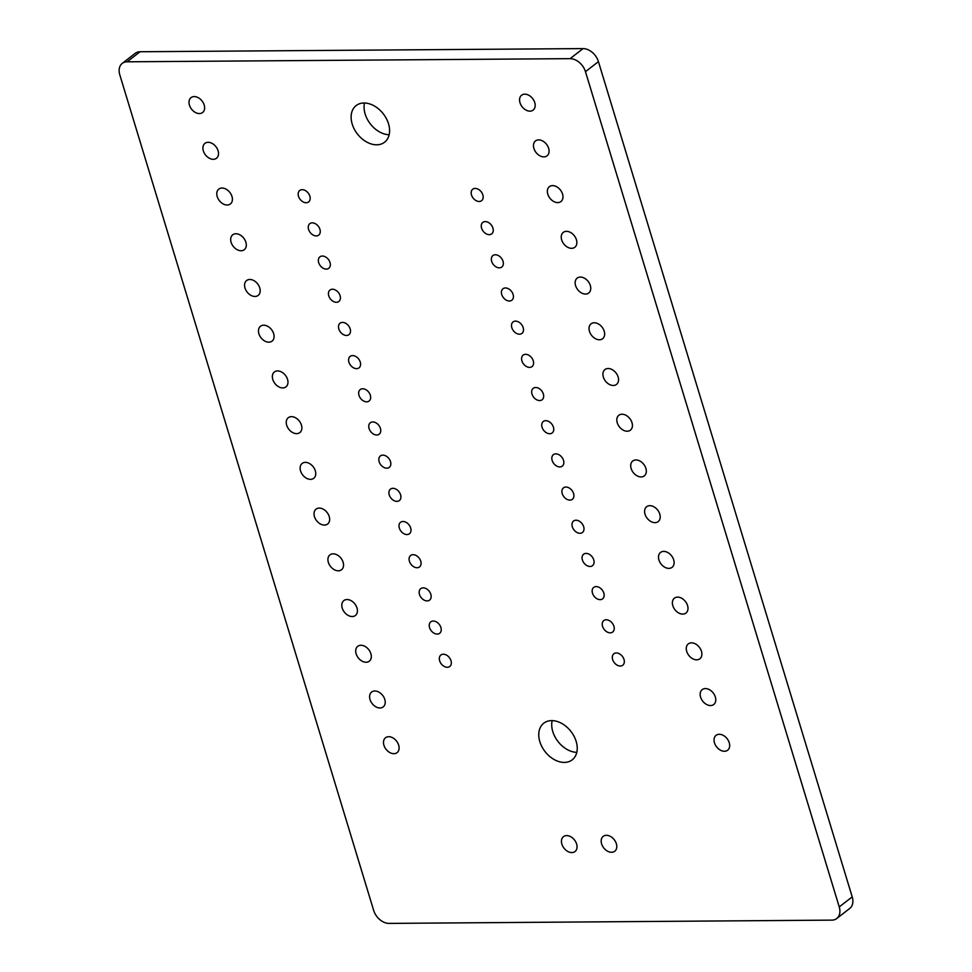 <?xml version="1.0" encoding="UTF-8"?>
<svg xmlns="http://www.w3.org/2000/svg" width="972" height="972" viewBox="0 0 972 972"><rect width="100%" height="100%" fill="white"/><g stroke="black" fill="none" stroke-linecap="round" stroke-linejoin="round"><path stroke-width="1.46" d="M585.472 71.685A14.544 10.279 52.2 0 0 570.102 58.66L583.054 48.6L140.065 51.747A14.361 10.157 52.2 0 0 135.193 53.339L122.241 63.399A14.361 10.157 52.2 0 0 119.799 74.82L373.661 910.387A14.544 10.279 52.2 0 0 389.031 923.4L831.838 920.132A14.544 10.279 52.2 0 0 836.771 918.516A14.544 10.279 52.2 0 0 839.237 906.937L585.472 71.685L598.424 61.625L852.201 896.877A14.544 10.279 52.2 0 1 849.735 908.456L836.771 918.516M570.102 58.66L127.113 61.807L140.065 51.747M122.241 63.399A14.361 10.157 52.2 0 1 127.113 61.807M383.928 745.257A9.428 6.658 52.2 0 1 385.52 737.76A9.428 6.658 52.2 0 1 396.564 741.114A9.428 6.658 52.2 0 1 397.074 752.644A9.428 6.658 52.2 0 1 383.928 745.257M370.028 699.536A9.428 6.658 52.2 0 1 371.632 692.04A9.428 6.658 52.2 0 1 382.676 695.393A9.428 6.658 52.2 0 1 383.187 706.923A9.428 6.658 52.2 0 1 370.028 699.536M561.877 844.146A9.428 6.658 52.2 0 1 563.468 836.649A9.428 6.658 52.2 0 1 574.513 840.002A9.428 6.658 52.2 0 1 575.023 851.533A9.428 6.658 52.2 0 1 561.877 844.146M356.141 653.816A9.428 6.658 52.2 0 1 357.732 646.319A9.428 6.658 52.2 0 1 368.777 649.673A9.428 6.658 52.2 0 1 369.299 661.203A9.428 6.658 52.2 0 1 356.141 653.816M342.241 608.095A9.428 6.658 52.2 0 1 343.845 600.587A9.428 6.658 52.2 0 1 354.889 603.952A9.428 6.658 52.2 0 1 355.4 615.483A9.428 6.658 52.2 0 1 342.241 608.095M328.354 562.363A9.428 6.658 52.2 0 1 329.958 554.866A9.428 6.658 52.2 0 1 341.002 558.232A9.428 6.658 52.2 0 1 341.512 569.762A9.428 6.658 52.2 0 1 328.354 562.363M314.466 516.642A9.428 6.658 52.2 0 1 316.058 509.146A9.428 6.658 52.2 0 1 327.102 512.499A9.428 6.658 52.2 0 1 327.625 524.03A9.428 6.658 52.2 0 1 314.466 516.642M439.648 660.79A7.254 5.127 52.2 0 1 440.875 655.031A7.254 5.127 52.2 0 1 449.368 657.607A7.254 5.127 52.2 0 1 449.769 666.476A7.254 5.127 52.2 0 1 439.648 660.79M429.563 627.608A7.254 5.127 52.2 0 1 430.79 621.849A7.254 5.127 52.2 0 1 439.283 624.425A7.254 5.127 52.2 0 1 439.684 633.294A7.254 5.127 52.2 0 1 429.563 627.608M419.479 594.427A7.254 5.127 52.2 0 1 420.718 588.668A7.254 5.127 52.2 0 1 429.211 591.243A7.254 5.127 52.2 0 1 429.6 600.113A7.254 5.127 52.2 0 1 419.479 594.427M409.406 561.245A7.254 5.127 52.2 0 1 410.634 555.486A7.254 5.127 52.2 0 1 419.126 558.062A7.254 5.127 52.2 0 1 419.527 566.931A7.254 5.127 52.2 0 1 409.406 561.245M399.322 528.063A7.254 5.127 52.2 0 1 400.549 522.304A7.254 5.127 52.2 0 1 409.042 524.88A7.254 5.127 52.2 0 1 409.443 533.75A7.254 5.127 52.2 0 1 399.322 528.063M389.237 494.882A7.254 5.127 52.2 0 1 390.465 489.123A7.254 5.127 52.2 0 1 398.957 491.698A7.254 5.127 52.2 0 1 399.358 500.568A7.254 5.127 52.2 0 1 389.237 494.882M601.607 843.854A9.428 6.658 52.2 0 1 603.199 836.357A9.428 6.658 52.2 0 1 614.243 839.711A9.428 6.658 52.2 0 1 614.766 851.241A9.428 6.658 52.2 0 1 601.607 843.854M539.837 741.648A23.194 16.402 52.2 0 1 543.773 723.192A23.194 16.402 52.2 0 1 570.953 731.454A23.194 16.402 52.2 0 1 572.216 759.837A23.194 16.402 52.2 0 1 539.837 741.648M714.481 742.839A9.428 6.658 52.2 0 1 716.085 735.342A9.428 6.658 52.2 0 1 727.129 738.696A9.428 6.658 52.2 0 1 727.639 750.226A9.428 6.658 52.2 0 1 714.481 742.839M700.593 697.118A9.428 6.658 52.2 0 1 702.197 689.622A9.428 6.658 52.2 0 1 713.229 692.975A9.428 6.658 52.2 0 1 713.752 704.506A9.428 6.658 52.2 0 1 700.593 697.118M612.639 659.526A7.254 5.127 52.2 0 1 613.879 653.755A7.254 5.127 52.2 0 1 622.372 656.343A7.254 5.127 52.2 0 1 622.773 665.213A7.254 5.127 52.2 0 1 612.639 659.526M602.567 626.345A7.254 5.127 52.2 0 1 603.794 620.573A7.254 5.127 52.2 0 1 612.287 623.161A7.254 5.127 52.2 0 1 612.688 632.031A7.254 5.127 52.2 0 1 602.567 626.345M592.483 593.163A7.254 5.127 52.2 0 1 593.71 587.392A7.254 5.127 52.2 0 1 602.203 589.98A7.254 5.127 52.2 0 1 602.604 598.849A7.254 5.127 52.2 0 1 592.483 593.163M686.706 651.386A9.428 6.658 52.2 0 1 688.298 643.889A9.428 6.658 52.2 0 1 699.342 647.255A9.428 6.658 52.2 0 1 699.852 658.785A9.428 6.658 52.2 0 1 686.706 651.386M672.806 605.665A9.428 6.658 52.2 0 1 674.41 598.169A9.428 6.658 52.2 0 1 685.454 601.534A9.428 6.658 52.2 0 1 685.965 613.053A9.428 6.658 52.2 0 1 672.806 605.665M582.398 559.981A7.254 5.127 52.2 0 1 583.637 554.21A7.254 5.127 52.2 0 1 592.13 556.798A7.254 5.127 52.2 0 1 592.519 565.668A7.254 5.127 52.2 0 1 582.398 559.981M572.326 526.8A7.254 5.127 52.2 0 1 573.553 521.028A7.254 5.127 52.2 0 1 582.046 523.616A7.254 5.127 52.2 0 1 582.447 532.486A7.254 5.127 52.2 0 1 572.326 526.8M562.241 493.618A7.254 5.127 52.2 0 1 563.468 487.847A7.254 5.127 52.2 0 1 571.961 490.435A7.254 5.127 52.2 0 1 572.362 499.304A7.254 5.127 52.2 0 1 562.241 493.618M658.919 559.945A9.428 6.658 52.2 0 1 660.523 552.448A9.428 6.658 52.2 0 1 671.555 555.802A9.428 6.658 52.2 0 1 672.077 567.332A9.428 6.658 52.2 0 1 658.919 559.945M645.031 514.224A9.428 6.658 52.2 0 1 646.623 506.728A9.428 6.658 52.2 0 1 657.667 510.081A9.428 6.658 52.2 0 1 658.178 521.612A9.428 6.658 52.2 0 1 645.031 514.224M300.567 470.922A9.428 6.658 52.2 0 1 302.171 463.425A9.428 6.658 52.2 0 1 313.215 466.779A9.428 6.658 52.2 0 1 313.725 478.309A9.428 6.658 52.2 0 1 300.567 470.922M286.679 425.201A9.428 6.658 52.2 0 1 288.283 417.705A9.428 6.658 52.2 0 1 299.327 421.058A9.428 6.658 52.2 0 1 299.838 432.589A9.428 6.658 52.2 0 1 286.679 425.201M272.792 379.469A9.428 6.658 52.2 0 1 274.383 371.972A9.428 6.658 52.2 0 1 285.428 375.338A9.428 6.658 52.2 0 1 285.95 386.868A9.428 6.658 52.2 0 1 272.792 379.469M258.892 333.748A9.428 6.658 52.2 0 1 260.496 326.252A9.428 6.658 52.2 0 1 271.54 329.617A9.428 6.658 52.2 0 1 272.051 341.136A9.428 6.658 52.2 0 1 258.892 333.748M245.005 288.028A9.428 6.658 52.2 0 1 246.609 280.531A9.428 6.658 52.2 0 1 257.653 283.885A9.428 6.658 52.2 0 1 258.163 295.415A9.428 6.658 52.2 0 1 245.005 288.028M379.153 461.7A7.254 5.127 52.2 0 1 380.392 455.941A7.254 5.127 52.2 0 1 388.885 458.517A7.254 5.127 52.2 0 1 389.274 467.386A7.254 5.127 52.2 0 1 379.153 461.7M369.081 428.518A7.254 5.127 52.2 0 1 370.308 422.759A7.254 5.127 52.2 0 1 378.801 425.335A7.254 5.127 52.2 0 1 379.202 434.205A7.254 5.127 52.2 0 1 369.081 428.518M358.996 395.337A7.254 5.127 52.2 0 1 360.223 389.578A7.254 5.127 52.2 0 1 368.716 392.153A7.254 5.127 52.2 0 1 369.117 401.023A7.254 5.127 52.2 0 1 358.996 395.337M348.912 362.155A7.254 5.127 52.2 0 1 350.139 356.396A7.254 5.127 52.2 0 1 358.632 358.972A7.254 5.127 52.2 0 1 359.033 367.841A7.254 5.127 52.2 0 1 348.912 362.155M338.827 328.973A7.254 5.127 52.2 0 1 340.066 323.214A7.254 5.127 52.2 0 1 348.559 325.79A7.254 5.127 52.2 0 1 348.948 334.66A7.254 5.127 52.2 0 1 338.827 328.973M328.755 295.792A7.254 5.127 52.2 0 1 329.982 290.033A7.254 5.127 52.2 0 1 338.475 292.608A7.254 5.127 52.2 0 1 338.876 301.478A7.254 5.127 52.2 0 1 328.755 295.792M231.117 242.307A9.428 6.658 52.2 0 1 232.709 234.811A9.428 6.658 52.2 0 1 243.753 238.164A9.428 6.658 52.2 0 1 244.276 249.695A9.428 6.658 52.2 0 1 231.117 242.307M217.218 196.587A9.428 6.658 52.2 0 1 218.822 189.09A9.428 6.658 52.2 0 1 229.866 192.444A9.428 6.658 52.2 0 1 230.376 203.974A9.428 6.658 52.2 0 1 217.218 196.587M203.33 150.854A9.428 6.658 52.2 0 1 204.934 143.358A9.428 6.658 52.2 0 1 215.966 146.723A9.428 6.658 52.2 0 1 216.489 158.254A9.428 6.658 52.2 0 1 203.33 150.854M189.443 105.134A9.428 6.658 52.2 0 1 191.034 97.637A9.428 6.658 52.2 0 1 202.079 100.991A9.428 6.658 52.2 0 1 202.601 112.521A9.428 6.658 52.2 0 1 189.443 105.134M318.67 262.61A7.254 5.127 52.2 0 1 319.897 256.851A7.254 5.127 52.2 0 1 328.39 259.427A7.254 5.127 52.2 0 1 328.791 268.296A7.254 5.127 52.2 0 1 318.67 262.61M308.586 229.428A7.254 5.127 52.2 0 1 309.813 223.669A7.254 5.127 52.2 0 1 318.306 226.245A7.254 5.127 52.2 0 1 318.707 235.115A7.254 5.127 52.2 0 1 308.586 229.428M298.501 196.247A7.254 5.127 52.2 0 1 299.74 190.488A7.254 5.127 52.2 0 1 308.233 193.064A7.254 5.127 52.2 0 1 308.622 201.933A7.254 5.127 52.2 0 1 298.501 196.247M552.157 460.436A7.254 5.127 52.2 0 1 553.384 454.665A7.254 5.127 52.2 0 1 561.877 457.253A7.254 5.127 52.2 0 1 562.278 466.123A7.254 5.127 52.2 0 1 552.157 460.436M542.072 427.255A7.254 5.127 52.2 0 1 543.312 421.483A7.254 5.127 52.2 0 1 551.804 424.071A7.254 5.127 52.2 0 1 552.193 432.941A7.254 5.127 52.2 0 1 542.072 427.255M532 394.073A7.254 5.127 52.2 0 1 533.227 388.302A7.254 5.127 52.2 0 1 541.72 390.89A7.254 5.127 52.2 0 1 542.121 399.759A7.254 5.127 52.2 0 1 532 394.073M631.132 468.504A9.428 6.658 52.2 0 1 632.736 461.007A9.428 6.658 52.2 0 1 643.78 464.361A9.428 6.658 52.2 0 1 644.29 475.891A9.428 6.658 52.2 0 1 631.132 468.504M617.244 422.771A9.428 6.658 52.2 0 1 618.836 415.275A9.428 6.658 52.2 0 1 629.88 418.64A9.428 6.658 52.2 0 1 630.403 430.171A9.428 6.658 52.2 0 1 617.244 422.771M521.915 360.891A7.254 5.127 52.2 0 1 523.143 355.12A7.254 5.127 52.2 0 1 531.635 357.708A7.254 5.127 52.2 0 1 532.036 366.578A7.254 5.127 52.2 0 1 521.915 360.891M511.831 327.71A7.254 5.127 52.2 0 1 513.058 321.939A7.254 5.127 52.2 0 1 521.551 324.527A7.254 5.127 52.2 0 1 521.952 333.396A7.254 5.127 52.2 0 1 511.831 327.71M501.746 294.528A7.254 5.127 52.2 0 1 502.986 288.757A7.254 5.127 52.2 0 1 511.479 291.345A7.254 5.127 52.2 0 1 511.867 300.214A7.254 5.127 52.2 0 1 501.746 294.528M603.345 377.051A9.428 6.658 52.2 0 1 604.948 369.554A9.428 6.658 52.2 0 1 615.993 372.908A9.428 6.658 52.2 0 1 616.503 384.438A9.428 6.658 52.2 0 1 603.345 377.051M589.457 331.331A9.428 6.658 52.2 0 1 591.061 323.834A9.428 6.658 52.2 0 1 602.105 327.187A9.428 6.658 52.2 0 1 602.616 338.718A9.428 6.658 52.2 0 1 589.457 331.331M575.57 285.61A9.428 6.658 52.2 0 1 577.161 278.114A9.428 6.658 52.2 0 1 588.206 281.467A9.428 6.658 52.2 0 1 588.728 292.997A9.428 6.658 52.2 0 1 575.57 285.61M352.192 124.039A23.194 16.402 52.2 0 1 356.129 105.584A23.194 16.402 52.2 0 1 383.308 113.846A23.194 16.402 52.2 0 1 384.572 142.228A23.194 16.402 52.2 0 1 352.192 124.039M491.674 261.346A7.254 5.127 52.2 0 1 492.901 255.575A7.254 5.127 52.2 0 1 501.394 258.163A7.254 5.127 52.2 0 1 501.795 267.033A7.254 5.127 52.2 0 1 491.674 261.346M481.59 228.165A7.254 5.127 52.2 0 1 482.817 222.394A7.254 5.127 52.2 0 1 491.31 224.982A7.254 5.127 52.2 0 1 491.711 233.851A7.254 5.127 52.2 0 1 481.59 228.165M471.505 194.983A7.254 5.127 52.2 0 1 472.732 189.212A7.254 5.127 52.2 0 1 481.225 191.8A7.254 5.127 52.2 0 1 481.626 200.669A7.254 5.127 52.2 0 1 471.505 194.983M561.67 239.89A9.428 6.658 52.2 0 1 563.274 232.381A9.428 6.658 52.2 0 1 574.318 235.746A9.428 6.658 52.2 0 1 574.829 247.277A9.428 6.658 52.2 0 1 561.67 239.89M547.783 194.157A9.428 6.658 52.2 0 1 549.387 186.66A9.428 6.658 52.2 0 1 560.431 190.026A9.428 6.658 52.2 0 1 560.941 201.556A9.428 6.658 52.2 0 1 547.783 194.157M533.895 148.437A9.428 6.658 52.2 0 1 535.487 140.94A9.428 6.658 52.2 0 1 546.531 144.293A9.428 6.658 52.2 0 1 547.054 155.824A9.428 6.658 52.2 0 1 533.895 148.437M519.996 102.716A9.428 6.658 52.2 0 1 521.6 95.22A9.428 6.658 52.2 0 1 532.644 98.573A9.428 6.658 52.2 0 1 533.154 110.103A9.428 6.658 52.2 0 1 519.996 102.716M583.054 48.6A14.544 10.279 52.2 0 1 598.424 61.625M576.797 752.352A23.194 16.402 52.2 0 1 552.789 731.588A23.194 16.402 52.2 0 1 552.157 720.617M389.152 134.744A23.194 16.402 52.2 0 1 365.144 113.979A23.194 16.402 52.2 0 1 364.512 103.008M839.237 906.937L852.201 896.877"/></g></svg>
